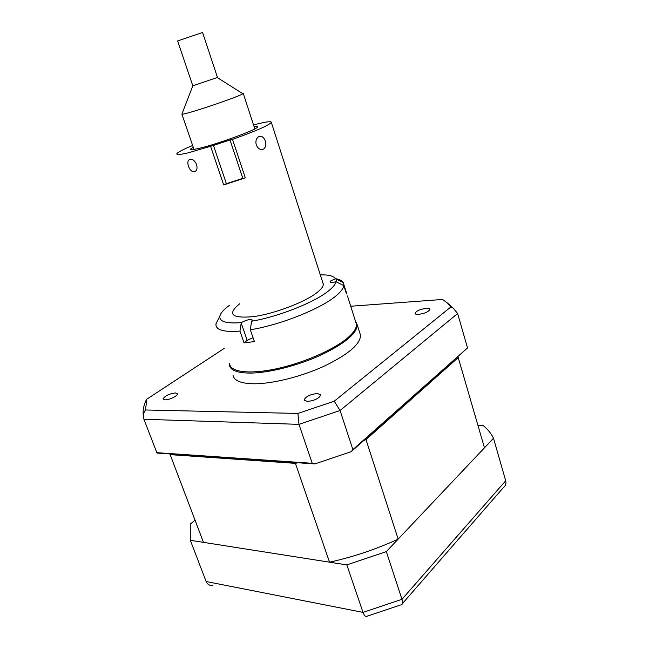 <?xml version="1.0" encoding="UTF-8"?>
<svg xmlns="http://www.w3.org/2000/svg" width="649" height="649" viewBox="0 0 649 649"><rect width="100%" height="100%" fill="white"/><g stroke="black" fill="none" stroke-linecap="round" stroke-linejoin="round"><path stroke-width="0.97" d="M335.995 281.69L343.824 285.609C343.435 288.359 341.009 291.628 336.547 295.417C321.855 308.364 280.254 325.068 250.311 329.765L251.593 321.231C278.656 316.744 315.787 301.858 329.238 290.33C333.245 287.012 335.501 284.132 335.995 281.69C332.458 282.639 330.495 282.696 330.098 281.869L330.779 280.895L335.484 278.648C339.443 279.362 342.015 280.652 343.216 282.518L335.484 278.648C333.537 275.947 328.475 274.673 320.306 274.852M229.697 363.902C230.403 372.299 250.368 374.668 278.372 368.34C306.32 362.077 337.066 348.042 349.543 336.198C354.451 331.542 356.739 327.534 356.398 324.192L355.701 321.985M253.037 337.65L247.204 340.352L244.04 342.859L254.4 341.609L250.311 329.765M244.04 342.859L239.952 331.104C224.562 332.247 216.563 330.227 215.939 325.035L216.02 323.697L218.494 318.894M346.469 293.956L343.824 285.609M251.593 321.231L252.396 320.071C250.311 318.919 246.604 319.77 241.274 322.634L239.952 331.104M229.592 305.225C223.735 309.443 220.49 313.126 219.841 316.274C219.2 321.636 226.339 323.754 241.274 322.634M239.668 303.764C226.931 314.262 231.482 318.554 253.321 316.655C274.616 313.792 305.947 301.777 317.702 292.058C322.472 288.132 324.184 285.041 322.861 282.794M346.801 293.859L343.216 282.518M190.027 159.256C187.821 160.133 187.301 162.477 188.486 166.29C189.8 169.77 191.617 171.644 193.937 171.904L194.384 171.855C196.817 170.93 197.556 168.497 196.59 164.562C195.13 161.155 193.11 159.362 190.555 159.192L190.027 159.256M193.224 147.145L190.506 149.116C190.262 149.968 192.956 149.749 198.57 148.467C216.685 144.476 258.253 129.208 257.548 126.888C257.71 126.328 256.55 126.239 254.075 126.62M192.656 145.481C182.945 149.513 177.664 152.272 176.82 153.756C176.447 154.941 180.122 154.665 187.845 152.921L213.456 145.441L226.387 183.691L223.678 184.924L210.69 146.601M232.529 139.389L245.33 177.867L242.815 178.329L230.022 139.973L232.529 139.389C256.201 130.903 269.14 125.241 271.331 122.41C271.485 121.152 267.007 121.631 257.913 123.829L253.532 124.949M265.311 141.011C263.705 136.907 261.417 135.503 258.456 136.809C256.128 138.61 255.398 141.32 256.274 144.938C258.115 148.954 260.574 150.317 263.648 149.01C265.774 147.282 266.333 144.613 265.311 141.011M242.815 178.329L226.387 183.691M245.33 177.867L223.678 184.924M230.022 139.973L213.456 145.441M202.569 32.491L177.623 40.944L192.81 85.822L181.971 113.908M217.464 77.442L192.81 85.822M242.272 93.351L243.261 93.472L242.913 93.756C240.576 95.517 215.955 104.448 198.188 109.932C188.283 112.991 182.84 114.411 181.866 114.192M482.937 442.553L484.462 447.81L398.162 539.1C376.169 549.257 353.291 556.947 329.538 562.18L203.478 542.361L200.63 534.873M398.162 539.1L365.987 439.584L363.7 440.582M297.834 462.753L295.4 463.354L170.16 454.641L169.77 453.943M329.538 562.18L295.4 463.354M484.462 447.81L458.226 357.591L365.987 439.584M458.08 356.804L458.226 357.591M203.478 542.361L170.16 454.641M195.057 520.19L190.262 524.1L190.311 540.293L346.834 564.898L363.01 612.388C364.259 615.723 365.606 617.045 367.066 616.363M346.834 564.898L386.333 551.609L401.974 599.303C402.915 602.45 402.696 604.316 401.325 604.884M386.333 551.609L493.491 438.27L505.701 480.747C506.374 483.627 505.555 485.971 503.226 487.772L402.404 603.643M190.311 540.293L206.317 581.991C207.712 584.595 209.903 585.796 212.896 585.593M493.491 438.27C491.155 433.459 487.699 429.208 483.116 425.525L477.94 425.379M426.279 308.34C419.976 309.281 416.228 310.952 415.052 313.362C415.214 314.148 416.382 314.481 418.564 314.376C424.9 313.443 428.664 311.763 429.857 309.354C429.679 308.551 428.486 308.218 426.279 308.34M317.483 393.481C310.133 394.357 305.663 396.531 304.089 400.011L307.285 401.463C314.684 400.603 319.17 398.429 320.752 394.941L317.483 393.481M175.4 392.921C168.935 393.87 164.822 395.874 163.069 398.948L165.041 399.849C169.227 400.044 177.996 395.76 177.428 393.821L175.4 392.921M232.999 375.057C233.843 380.728 241.03 383.64 254.586 383.786C273.188 383.729 302.061 376.444 324.808 365.882C348.586 354.216 360.487 344.002 360.519 335.217L359.797 332.913M229.422 363.116L229.381 364.843C230.16 370.344 237.315 373.094 250.855 373.086C269.449 372.834 298.37 365.452 321.223 354.946C345.106 343.362 357.112 333.31 357.226 324.784L355.425 321.093M351.198 451.672L352.886 449.603L467.523 347.937L351.198 451.672L314.814 463.921L156.993 453.059L143.908 419.262C142.845 416.017 143.364 412.926 145.465 409.981L146.828 399.167L144.97 403.021M467.523 347.937L457.626 313.508L453.197 308.088L450.747 307.066L334.227 401.204L340.068 410.509L298.962 424.357L143.908 419.262M156.709 452.661L312.226 463.297L298.962 424.357L297.915 413.437L145.465 409.981M312.226 463.297L314.814 463.921M146.828 399.167L224.213 348.408M350.736 306.247L442.553 299.457L447.696 303.245L450.747 307.066M334.227 401.204L297.915 413.437M352.886 449.603L340.068 410.509L457.626 313.508M247.204 340.352L241.201 323.064M336.928 282.161L335.874 278.843M206.106 581.512L363.01 612.388L401.974 599.303L505.701 480.747M219.841 316.274L216.02 323.697M356.398 324.192L347.475 295.928M263.648 149.01L261.166 149.546M323.291 284.148L271.331 122.41M195.722 171.125L193.937 171.904M181.907 114.208L193.994 149.392M243.261 93.472L254.814 128.875M217.285 77.58L242.913 93.756M202.561 32.45L217.48 77.474M367.456 616.088L400.538 604.982M304.235 400.441L304.089 400.011M360.519 335.217L357.226 324.784M447.696 303.245L453.197 308.088M146.431 399.589C143.632 405.138 142.602 410.752 143.348 416.415"/></g></svg>
